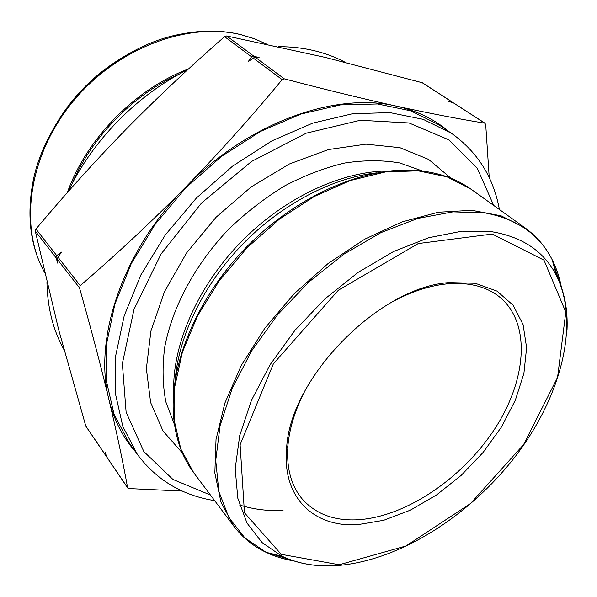 <?xml version="1.0" encoding="UTF-8"?>
<svg xmlns="http://www.w3.org/2000/svg" width="597" height="597" viewBox="0 0 597 597"><rect width="100%" height="100%" fill="white"/><g stroke="black" fill="none" stroke-linecap="round" stroke-linejoin="round"><path stroke-width="0.9" d="M57.961 257.173L57.26 259.307L57.834 263.292L56.014 257.71L56.715 255.576L61.521 252.106L57.961 257.173L80.222 285.627C116.519 254.434 151.698 221.584 185.749 187.062C219.577 152.325 251.71 116.512 282.15 79.625L284.321 78.841C325.596 89.662 362.976 98.766 396.46 106.154C429.676 113.363 459.13 119.034 484.816 123.176L485.704 124.482L489.249 177.697M182.339 491.07L128.922 488.57L127.601 487.704C122.975 461.988 116.743 432.601 108.93 399.542C100.923 366.192 91.102 328.947 79.483 287.821L80.222 285.627M106.259 455.72L105.512 455.235L105.057 452.086L106.788 457.115M453.772 103.042L448.713 101.415L451.862 101.803L452.362 102.542M255.307 57.267L253.188 58.013L248.195 61.678L251.568 56.805L253.68 56.058L259.292 57.767L255.307 57.267L284.321 78.841M422.385 82.767L325.537 57.461L226.636 35.954L224.569 36.656C190.361 66.498 157.615 97.281 126.348 129.004C95.251 160.899 65.118 194.249 35.962 229.047L35.298 231.129L58.663 329.731L85.826 426.183M210.435 495.025L172.958 479.466L143.832 451.556L126.116 412.199L122.355 363.573L134.041 309.246L161.1 253.941L201.532 202.995L251.568 161.444L306.254 133.168L360.304 120.266L409.005 122.952L448.75 139.788L477.301 168.287L493.689 205.405M214.666 500.659C182.257 495.458 156.474 480.003 137.31 454.287L122.825 426.459L115.34 393.311L115.646 355.946L124.183 315.85L140.929 274.821L165.369 234.86L196.42 198.003L232.584 166.13L271.993 140.817L312.634 123.154L352.536 113.736L389.878 112.602L423.191 119.34L451.332 133.206C477.466 151.795 493.495 177.227 499.413 209.51M137.31 454.287L128.519 441.892L114.012 414.124L106.43 381.125L106.557 344.006L114.84 304.246L131.258 263.628L155.295 224.114L185.913 187.719L221.614 156.302L260.583 131.392L300.828 114.072L340.394 104.915L377.505 103.96L410.661 110.803L438.743 124.691L451.332 133.206M135.519 451.765C122.9 437.623 114.034 420.213 108.93 399.542C93.207 339.036 122.445 250.725 185.749 187.062C248.136 122.497 335.76 91.572 396.46 106.154C417.034 110.826 434.467 119.266 448.772 131.474M357.782 524.659C314.253 527.576 282 498.025 286.612 448.563C289.545 378.498 378.946 287.09 448.929 282.597L475.219 283.269L496.965 291.09L513.114 305.216L523.062 324.514L526.614 347.678L523.912 373.349L515.345 400.184L501.532 426.907L483.204 452.325L461.235 475.331L436.601 494.92L410.355 510.174L383.67 520.308L357.782 524.659M304.649 391.46C295.052 410.243 289.485 428.206 287.955 445.369C286.299 467.645 290.985 485.428 302 498.719C315.335 513.845 333.738 520.875 357.207 519.808C405.064 517.263 461.877 478.928 494.309 429.541C526.785 380.282 531.576 322.97 499.413 296.866C485.883 286.15 467.996 281.866 445.765 284.008C428.639 285.926 410.803 291.888 392.244 301.903M345.223 62.282C335.887 57.327 325.753 53.506 314.82 50.835C303.313 48.036 291.149 46.648 278.329 46.663M187.801 69.633C137.392 94.624 92.162 140.758 68.155 191.689M46.932 282.5C47.499 307.91 53.155 330.253 63.909 349.543M79.483 287.821L57.26 259.307M127.601 487.704L106.587 456.698M484.816 123.176L453.354 102.848M282.15 79.625L253.188 58.013M56.014 257.71L35.298 231.129M56.715 255.576L35.962 229.047M105.408 454.959L85.655 425.81M451.586 101.706L422.012 82.602M253.68 56.058L226.636 35.954M251.568 56.805L224.569 36.656M561.389 287.239C559.546 277.389 556.486 268.24 552.21 259.785C539.36 234.427 516.92 218.793 484.876 212.898L453.041 211.838L417.87 218.398L380.908 232.636L343.939 254.15L308.858 282.015L277.515 314.88L251.524 351.036L232.129 388.587L220.099 425.624L215.733 460.399L218.838 491.413L228.852 517.532L244.942 537.979L266.098 552.329C274.65 556.411 283.866 559.27 293.754 560.889M336.954 565.56C316.5 566.986 298.172 563.881 281.978 556.232L262.046 542.561L247.001 523.076L237.8 498.204L235.196 468.69L239.695 435.616L251.434 400.393L270.12 364.677L295.008 330.253L324.91 298.91L358.312 272.254L393.475 251.568L428.624 237.733L462.071 231.158L492.353 231.815C522.853 237.039 544.225 251.621 556.464 275.575C564.471 291.59 567.986 309.843 567.016 330.328M471.137 189.249L447.011 176.809L418.094 170.824L385.401 171.951L350.282 180.525L314.35 196.443L279.374 219.159L247.173 247.636L219.42 280.463L197.488 315.932L182.369 352.215L174.585 387.513L174.175 420.221L180.801 448.996L193.779 472.839L233.74 526.069L220.98 502.167L214.838 472.973L216.024 439.474L224.89 403.042L241.345 365.334L264.822 328.231L294.246 293.679L328.141 263.486L364.707 239.196L402.042 221.905L438.273 212.233L471.734 210.301L501.062 215.793L525.241 228.017L471.137 189.249C456.13 178.51 438.004 172.257 416.743 170.488C365.08 166.145 297.216 195.234 246.546 247.024C195.898 298.836 168.324 367.327 173.817 418.878C176.055 440.093 182.712 458.078 193.779 472.839M239.531 504.972C253.068 509.301 267.575 511.144 283.045 510.51M290.418 559.762L267.15 552.583M552.494 260.829L560.18 283.926M175.279 378.998C179.01 334.954 204.077 283.717 243.136 243.68C282.291 203.749 332.954 177.548 376.901 172.839M173.712 391.438C172.309 344.693 197.674 286.336 241.188 241.785C284.762 197.286 342.544 170.63 389.311 170.996M174.54 424.803L165.899 402.05C162.585 385.087 162.19 366.789 164.727 347.163C172.272 307.216 195.107 264.464 228.517 229.382C245.964 212.607 264.635 198.129 284.523 185.965C304.731 175.369 324.835 167.712 344.842 162.996C364.409 160.026 382.714 160.011 399.744 162.951L422.683 171.078M182.324 452.922L163.003 431.004L150.638 402.557L146.362 368.7L150.922 331.029L164.511 291.627L186.622 252.874L216.084 217.226L251.061 186.988L289.321 164.011L328.41 149.556L365.961 144.161L399.915 147.675L428.624 159.414L450.966 178.234M339.23 564.755L405.975 545.994L470.488 503.555L523.606 444.593L557.553 377.483L565.799 312.112L543.986 260.15L492.249 234.046L418.273 243.546L338.365 290.224L273.381 363.789L240.113 444.743L244.457 512.763L281.254 554.329L339.23 564.755M179.906 73.767C133.288 94.445 91.49 137.183 71.856 184.249M67.297 192.659C86.371 138.788 135.198 88.975 188.645 68.856M266.672 44.156L254.449 38.783L241.337 34.798C187.921 21.41 116.579 48.126 72.588 101.953C28.447 155.698 18.925 226.838 44.536 272.314M44.544 272.351C31.014 247.658 26.895 219.009 32.201 186.413C42.984 116.214 111.243 46.417 181.182 34.074C202.331 29.962 222.241 30.148 240.927 34.626L254.262 38.678L266.71 44.163M128.892 53.805C94.886 72.647 68.842 99.274 50.767 133.691M127.751 488.055L106.744 457.048M485.167 123.318L453.705 102.997M105.557 455.302L85.804 426.154M451.929 101.856L422.355 82.752M233.74 526.069C242.501 537.539 253.285 546.292 266.098 552.329L281.978 556.232C298.761 564.053 317.634 567.12 338.589 565.441C400.094 560.18 469.578 515.815 515.271 456.526C560.673 397.199 580.448 324.44 556.464 275.575L552.21 259.785C545.889 247.106 536.897 236.516 525.241 228.017M287.955 445.369L286.612 448.563M445.765 284.008L448.929 282.597"/></g></svg>

